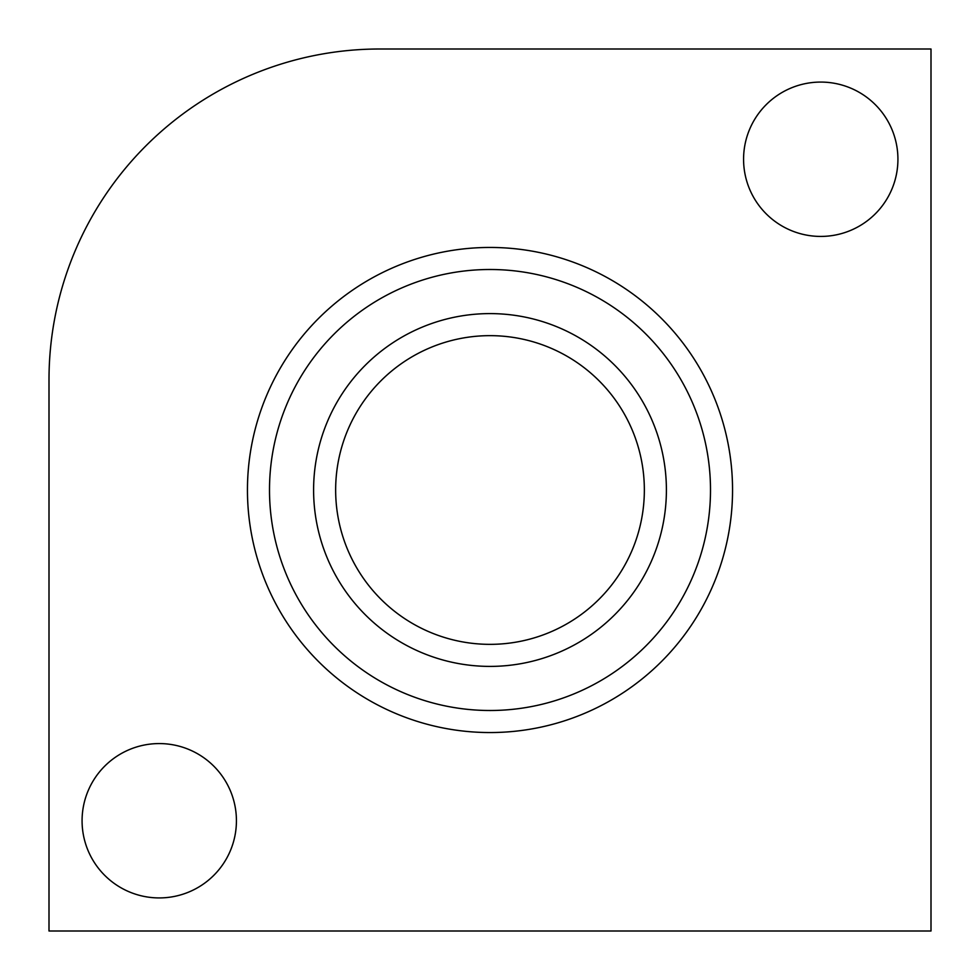 <?xml version="1.0" encoding="UTF-8"?>
<svg xmlns="http://www.w3.org/2000/svg" width="980" height="980" viewBox="0 0 980 980"><rect width="100%" height="100%" fill="white"/><g stroke="black" fill="none" stroke-linecap="round" stroke-linejoin="round"><path stroke-width="1.47" d="M379.75 49A330.75 330.75 0 0 0 49 379.75L49 931L931 931L931 49L379.75 49M743.575 159.25A77.175 77.175 0 0 1 820.75 82.075A77.175 77.175 0 0 1 897.925 159.25A77.175 77.175 0 0 1 820.75 236.425A77.175 77.175 0 0 1 743.575 159.25M236.425 820.75A77.175 77.175 0 0 1 159.25 897.925A77.175 77.175 0 0 1 82.075 820.75A77.175 77.175 0 0 1 159.25 743.575A77.175 77.175 0 0 1 236.425 820.75M247.45 490A242.55 242.55 0 0 1 490 247.45A242.55 242.55 0 0 1 732.55 490A242.55 242.55 0 0 1 490 732.55A242.55 242.55 0 0 1 247.45 490M313.6 490A176.4 176.4 0 0 0 490 666.4A176.4 176.4 0 0 0 666.4 490A176.4 176.4 0 0 0 490 313.6A176.4 176.4 0 0 0 313.6 490M710.5 490A220.5 220.5 0 0 1 490 710.5A220.5 220.5 0 0 1 269.5 490A220.5 220.5 0 0 1 490 269.5A220.5 220.5 0 0 1 710.5 490M335.65 490A154.35 154.35 0 0 0 490 644.35A154.35 154.35 0 0 0 644.35 490A154.35 154.35 0 0 0 490 335.65A154.35 154.35 0 0 0 335.65 490"/></g></svg>
